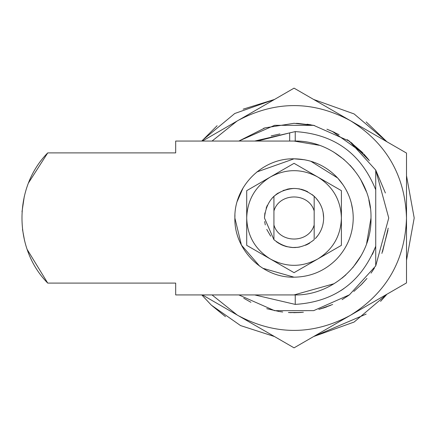 <?xml version="1.0" encoding="UTF-8"?>
<svg xmlns="http://www.w3.org/2000/svg" width="436" height="436" viewBox="0 0 436 436"><rect width="100%" height="100%" fill="white"/><g stroke="black" fill="none" stroke-linecap="round" stroke-linejoin="round"><path stroke-width="0.65" d="M288.392 312.525L300.655 312.465M322.972 308.17L326.455 306.977M342.064 299.625L347.895 295.902M362.916 152.992L347.274 139.673M334.532 132.386L326.924 129.192M313.364 125.29L297.554 123.366M362.398 152.453L347.873 140.081M311.026 124.838L307.053 124.2M323.806 307.898L326.82 306.846M342.62 299.292L348.266 295.641M372.208 271.47L372.508 271.029M381.882 253.403L387.942 230.333M201.775 141.057L217.112 125.721M243.146 109.169L274.478 99.457L234.748 113.507L202.315 140.414M313.648 99.463L354.13 113.949L386.917 141.765L366.18 121.911M414.2 218L406.505 175.692L414.2 218L406.505 260.303M386.917 294.235L354.125 322.046L313.642 336.538L366.169 314.094M274.462 336.538L240.552 325.578L211.351 305.151L201.775 294.938M225.483 316.656L211.351 305.151M386.607 294.611L380.557 301.374M262.783 268.249L294.055 277.182C310.606 276.931 324.744 270.958 336.467 259.278C347.427 247.697 353.018 233.936 353.236 218C353.051 202.729 347.868 189.398 337.687 178.013C325.828 165.511 311.288 159.107 294.055 158.813C262.428 157.995 234.05 186.374 234.868 218C234.05 249.626 262.428 277.999 294.055 277.182C310.606 276.931 324.744 270.958 336.467 259.278C347.427 247.697 353.018 233.936 353.236 218M343.339 185.229L337.687 178.013L310.775 161.227M304.851 159.805L294.055 158.813L256.848 171.969M243.125 187.845L237.288 201.252M234.939 215.079L234.868 218L241.43 245.092L259.671 266.173M352.822 210.997L351.356 203.192M292.12 247.528L298.197 247.299M305.565 245.261L309.707 243.114M294.055 188.406C276.081 190.161 266.216 200.026 264.461 218L273.928 239.696L273.928 224.998L273.928 239.696C287.346 250.15 300.764 250.15 314.176 239.696L314.176 196.304L314.176 210.997L314.176 196.304L312.22 194.636M276.359 241.718L283.078 245.479M318.672 201.579L315.871 198.004L312.492 194.854M307.249 191.508L299.249 188.864M318.182 235.129L315.261 238.639C320.738 232.846 323.534 225.968 323.648 218C323.55 210.365 320.961 203.699 315.871 198.004L313.773 195.933M306.835 191.306L303.62 189.998M299.728 188.957L299.379 188.892M289.869 188.701L287.771 189.082M278.19 193.017L276.538 194.145M277.994 193.143L273.928 196.304L273.928 210.997L273.928 196.304L272.102 198.151M267.301 205.351L266.14 208.179M264.903 212.899L264.461 218M264.674 221.532L265.284 224.922M266.739 229.385L270.691 236.165M276.773 242.024L281.869 244.967M323.648 218L323.114 212.408M321.501 206.942L320.667 205.062M341.404 218L341.404 190.663L317.73 176.994C332.919 186.445 340.81 200.113 341.404 218C340.81 235.881 332.919 249.55 317.73 259.006L341.404 245.337L341.404 218M294.055 272.674L317.73 259.006C301.946 267.432 286.163 267.432 270.38 259.006L294.055 272.674M246.705 245.337L270.38 259.006C255.185 249.55 247.294 235.881 246.705 218L246.705 245.337M317.73 176.994L294.055 163.326L270.38 176.994C286.163 168.563 301.946 168.563 317.73 176.994M246.705 190.663L246.705 218C247.294 200.113 255.185 186.445 270.38 176.994L246.705 190.663M293.744 312.694L300.3 312.487M320.493 308.928L330.755 305.293M342.996 299.069L348.996 295.128M360.654 285.318L366.976 278.413M243.729 298.219L250.94 302.312M266.745 308.672L279.193 311.522M279.776 311.615L282.697 312.013M314.062 125.443L294.055 123.301L265.061 127.852L238.852 141.057L274.615 125.317L313.691 125.361L349.427 141.177L375.728 170.078L375.728 189.785C361.106 153.505 334.276 134.108 295.237 131.596L295.237 141.068M362.136 152.18L348.626 140.61M339.055 134.68L329.583 130.222M363.243 153.341L332.346 131.389M314.53 125.541L296.3 123.328M301.679 312.389L294.055 312.694L303.369 312.236M318.814 309.402L332.673 304.464M353.819 291.45L361.918 284.043L366.959 278.43M385.386 192.979L375.728 170.078L388.748 218L375.728 265.922L375.728 170.078M368.703 159.734L363.869 154.022M371.031 273.154L374.399 268.118M382.563 251.67L388.204 228.159M406.505 218L406.505 153.074L350.282 120.614C386.361 143.062 405.104 175.528 406.505 218C405.115 260.346 386.465 292.758 350.544 315.228L406.505 282.92L406.505 218M294.055 347.846L350.01 315.539C312.857 335.289 275.666 335.355 238.443 315.735L294.055 347.846M202.424 294.938L237.206 315.026L212.043 294.938M350.282 120.614L294.06 88.154L238.705 120.113C275.988 100.591 313.179 100.76 350.282 120.614M212.043 141.057L236.955 121.121L202.424 141.057L238.705 120.113M238.443 315.735L237.206 315.026M350.544 315.228L350.01 315.539M289.319 312.579L298.725 312.579M299.941 312.514L301.647 312.389M281.574 311.871L282.708 312.013M289.242 312.574L290.654 312.634M290.665 312.634L291.183 312.65M286.114 246.504L282.67 245.315M300.884 189.208L302.104 189.524M286.97 189.268L289.836 188.706M274.162 196.091L273.928 196.304C287.346 185.845 300.764 185.845 314.176 196.304L314.176 210.997C308.83 192.292 279.28 192.292 273.928 210.997L273.928 224.998C279.28 243.702 308.83 243.702 314.176 224.998L314.176 239.696M295.237 294.932L295.237 304.399C334.276 301.886 361.106 282.49 375.728 246.209L375.728 265.922L349.427 294.818L313.691 310.639L274.615 310.677L238.846 294.938M375.162 247.806L372.464 254.313M343.824 288.637L340.609 290.796M263.469 128.375L264.668 127.977M307.157 124.211L311.141 124.86M351.323 142.583L369.379 160.606M326.635 306.911L323.463 308.012M295.237 304.399L254.728 294.938M254.728 141.057L295.237 131.596M279.95 133.945L271.187 135.896M286.615 246.64L293.248 247.583M307.718 244.247L309.315 243.353M289.684 141.057L289.684 132.882L257.398 141.057M307.723 191.753L304.028 190.14M273.928 196.304L273.928 210.997L273.928 196.304M319.212 145.286L294.055 141.057L175.681 141.057L175.681 152.894L47.731 152.894L28.585 182.793M24.302 196.391L22.002 211.792M22.492 229.401L24.59 240.808M27.185 249.479L47.731 283.1L175.681 283.1L175.681 294.938L294.055 294.938L334.085 283.705M370.355 208.114L368.851 199.971M366.322 191.584L360.545 179.283M354.119 169.92L350.01 165.19M344.206 159.652L333.704 152.06M341.928 278.233L345.884 274.86M352.811 267.677L361.177 255.605M366.627 243.555L370.992 218C372.055 176.885 335.17 140 294.055 141.057M302.448 189.622L301.113 189.262M294.055 294.938C335.17 296 372.055 259.115 370.992 218M47.731 152.894C13.402 187.475 13.402 248.52 47.731 283.1M277.999 242.857L281.591 244.841M294.801 247.583L299.657 247.054M306.688 244.76L309.456 243.266M303.483 189.949L298.649 188.766M291.046 188.559L283.177 190.478M277.737 193.311L275.928 194.603"/></g></svg>
